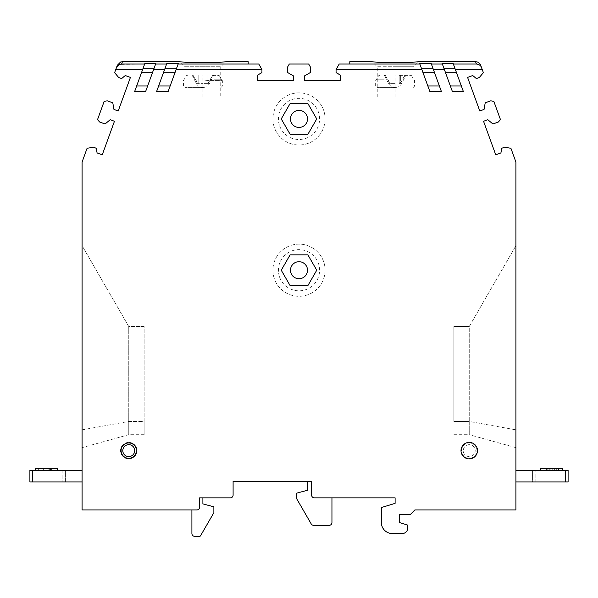 <?xml version="1.0" encoding="UTF-8"?>
<svg xmlns="http://www.w3.org/2000/svg" width="598" height="598" viewBox="0 0 598 598"><rect width="100%" height="100%" fill="white"/><g stroke="black" fill="none" stroke-linecap="round" stroke-linejoin="round"><path stroke-width="0.45" stroke-dasharray="2.99 2.24" d="M128.749 442.393A8.237 8.237 0 0 1 136.994 450.63A8.237 8.237 0 0 1 128.749 458.868A8.237 8.237 0 0 0 136.994 450.63A8.237 8.237 0 0 0 128.749 442.393A8.237 8.237 0 0 0 120.512 450.63A8.237 8.237 0 0 0 128.749 458.868A8.237 8.237 0 0 1 120.512 450.63A8.237 8.237 0 0 1 128.749 442.393M456.349 72.238L455.063 68.725L456.349 72.238L445.361 72.238L456.349 72.238L463.338 91.464L461.342 85.97L450.361 85.97L461.342 85.97L456.349 72.238L445.361 72.238L444.082 68.725L452.357 91.464L463.338 91.464L455.347 69.495L482.227 69.495L483.378 72.657L479.304 77.516L476.382 78.577L472.734 75.527L467.576 77.404L479.783 110.944L484.051 109.397L485.21 102.834L490.711 100.83L493.836 101.383L500.451 119.563L498.418 121.992L492.909 123.995L487.811 119.712L483.543 121.267L495.749 154.815L500.907 152.931L501.737 148.252L504.66 147.183L510.909 148.289L515.925 162.08L515.925 509.937L414.877 509.937L410.482 514.332L399.501 514.332L399.501 522.57L407.739 525.089L407.739 528.064A5.494 5.494 0 0 1 402.245 533.551L392.363 533.551A10.981 10.981 0 0 1 381.375 522.57L381.375 507.545L395.106 503.352L395.106 497.857L314.376 497.857L331.95 497.857L331.95 522.57A2.743 2.743 0 0 1 329.206 525.313L313.606 525.313A2.743 2.743 0 0 1 311.229 523.945L296.802 498.956L296.802 493.111L307.791 490.166L307.791 481.383L311.633 481.383L233.1 481.383L233.1 495.114A2.743 2.743 0 0 1 230.35 497.857L199.597 497.857L202.894 497.857L202.894 503.897L213.875 506.842L213.875 512.688L200.562 535.748A1.099 1.099 0 0 1 199.605 536.301L194.656 536.301A2.743 2.743 0 0 1 191.906 533.551L191.906 509.937L196.854 509.937A2.743 2.743 0 0 0 199.597 507.194L199.597 497.857L199.597 507.194A2.743 2.743 0 0 1 197.789 509.773A2.743 2.743 0 0 0 199.597 507.194M445.361 72.238L452.357 91.464L442.086 63.231L453.067 63.231L453.344 64.001L476.382 64.001L475.545 61.699M433.378 69.495L431.098 63.231L419.564 63.231L429.842 91.464L441.376 91.464L433.378 69.495L444.359 69.495M434.38 72.238L433.101 68.725L434.38 72.238L422.846 72.238L434.38 72.238L439.373 85.97L434.38 72.238L422.846 72.238L427.839 85.97L439.373 85.97L441.376 91.464L439.373 85.97L427.839 85.97L429.842 91.464L419.848 64.001L339.238 64.001L336.069 69.495L421.844 69.495M261.931 69.495L176.156 69.495L178.152 64.001L258.762 64.001L261.931 69.495L261.931 72.605L257.813 74.982L257.813 80.476L293.506 80.476L293.506 75.939L287.743 72.605L287.743 66.744L289.327 64.001L308.673 64.001L310.257 66.744L310.257 72.605L304.494 75.939L304.494 80.476L340.187 80.476L340.187 74.982L336.069 72.605L336.069 69.495M176.156 69.495L168.158 91.464L156.624 91.464L164.622 69.495L153.641 69.495L145.643 91.464L134.662 91.464L142.653 69.495L115.773 69.495L114.622 72.657L118.696 77.516L121.618 78.577L125.266 75.527L130.424 77.404L118.217 110.944L113.949 109.397L112.79 102.834L107.289 100.83L104.164 101.383L97.549 119.563L99.582 121.992L105.091 123.995L110.189 119.712L114.457 121.267L102.251 154.815L97.093 152.931L96.263 148.252L93.34 147.183L87.091 148.289L82.076 162.08L82.076 509.937L196.854 509.937A2.743 2.743 0 0 0 197.789 509.773A2.743 2.743 0 0 1 196.854 509.937M311.633 495.114L311.633 481.383L311.633 495.114A2.743 2.743 0 0 0 314.376 497.857A2.743 2.743 0 0 1 311.633 495.114A2.743 2.743 0 0 0 314.376 497.857M325.088 270.221A26.088 26.088 0 0 1 299 296.309A26.088 26.088 0 0 1 272.912 270.221A26.088 26.088 0 0 1 299 244.134A26.088 26.088 0 0 1 325.088 270.221A26.088 26.088 0 0 0 294.47 244.53A26.088 26.088 0 0 0 274.489 279.139A26.088 26.088 0 0 0 325.088 270.221M469.251 442.939A7.692 7.692 0 0 1 476.935 450.63A7.692 7.692 0 0 1 469.251 458.315A7.692 7.692 0 0 1 461.559 450.63A7.692 7.692 0 0 1 469.251 442.939A7.692 7.692 0 0 0 461.559 450.63A7.692 7.692 0 0 0 469.251 458.315A7.692 7.692 0 0 0 476.935 450.63A7.692 7.692 0 0 0 469.251 442.939M325.088 118.92A26.088 26.088 0 0 1 299 145.008A26.088 26.088 0 0 1 272.912 118.92A26.088 26.088 0 0 1 299 92.832A26.088 26.088 0 0 1 325.088 118.92A26.088 26.088 0 0 0 294.47 93.228A26.088 26.088 0 0 0 274.489 127.845A26.088 26.088 0 0 0 325.088 118.92M144.133 434.701L128.749 434.701L128.749 421.455L82.076 429.85L82.076 447.648L82.076 245.658L128.749 326.508L144.133 326.508L144.133 434.701L144.133 421.455L128.749 421.455L82.076 429.85L82.076 245.658L128.749 326.508L144.133 326.508L144.133 421.455L128.749 421.455L128.749 434.701L82.076 447.648M142.653 69.495L144.656 64.001L119.735 64.345L116.408 67.746L115.773 69.495M141.651 72.238L136.658 85.97L141.651 72.238L152.639 72.238L147.639 85.97L152.639 72.238L141.651 72.238L142.937 68.725L141.651 72.238L152.639 72.238M153.918 68.725L155.914 63.231L153.918 68.725L142.937 68.725L144.933 63.231L155.914 63.231L153.641 69.495M144.656 64.001L142.937 68.725M134.662 91.464L136.658 85.97L147.639 85.97L136.658 85.97L134.662 91.464M147.639 85.97L145.643 91.464L147.639 85.97L136.658 85.97M155.637 64.001L166.618 64.001L164.622 69.495M163.62 72.238L156.624 91.464L158.627 85.97L170.161 85.97L158.627 85.97L164.899 68.725L163.62 72.238L175.154 72.238L176.432 68.725L170.161 85.97L175.154 72.238L163.62 72.238L175.154 72.238M166.618 64.001L164.899 68.725L176.432 68.725L178.152 64.001M170.161 85.97L168.158 91.464L170.161 85.97L158.627 85.97M349.8 64.001L349.8 61.699M433.101 68.725L431.098 63.231L433.101 68.725L421.568 68.725L419.848 64.001M431.382 64.001L442.363 64.001M412.956 96.951L395.106 96.951L412.956 96.951L412.956 66.744L395.106 66.744L412.956 66.744L418.002 61.699C416.462 62.177 408.83 62.439 395.106 62.476C381.382 62.439 373.75 62.177 372.21 61.699L377.256 66.744L395.106 66.744L377.256 66.744L377.256 96.951L395.106 96.951L377.256 96.951M444.082 68.725L442.086 63.231L444.082 68.725L455.063 68.725L453.067 63.231L455.063 68.725M455.347 69.495L453.344 64.001M482.227 69.495L481.592 67.746C480.889 65.563 479.148 64.307 476.382 64.001M450.361 85.97L461.342 85.97M128.749 458.315A7.692 7.692 0 0 0 136.441 450.63A7.692 7.692 0 0 0 128.749 442.939A7.692 7.692 0 0 0 121.065 450.63A7.692 7.692 0 0 0 128.749 458.315M453.867 434.701L469.251 434.701L469.251 421.455L453.867 421.455L453.867 326.508L469.251 326.508L469.251 421.455L515.925 429.85L515.925 245.658L515.925 447.648L515.925 429.85L469.251 421.455L453.867 421.455L453.867 326.508L469.251 326.508L515.925 245.658L469.251 326.508L469.251 434.701L515.925 447.648M176.432 68.725L178.436 63.231L166.902 63.231L164.899 68.725M248.2 61.699L248.2 64.001M220.744 96.951L202.894 96.951L220.744 96.951L220.744 66.744L225.79 61.699C224.25 62.177 216.618 62.439 202.894 62.476C189.17 62.439 181.538 62.177 179.998 61.699L185.044 66.744L220.744 66.744L185.044 66.744L185.044 96.951L202.894 96.951L185.044 96.951M422.846 72.238L421.568 68.725M427.839 85.97L439.373 85.97M290.12 285.597L281.247 270.221L290.12 254.845L307.88 254.845L316.753 270.221L307.88 285.597L290.12 285.597M290.486 270.221A8.514 8.514 0 0 1 299 261.707A8.514 8.514 0 0 1 307.514 270.221A8.514 8.514 0 0 1 299 278.735A8.514 8.514 0 0 1 290.486 270.221M290.12 134.296L281.247 118.92L290.12 103.544L307.88 103.544L316.753 118.92L307.88 134.296L290.12 134.296M290.486 118.92A8.514 8.514 0 0 1 299 110.406A8.514 8.514 0 0 1 307.514 118.92A8.514 8.514 0 0 1 299 127.434A8.514 8.514 0 0 1 290.486 118.92M477.488 450.63A8.237 8.237 0 0 1 469.251 458.868A8.237 8.237 0 0 1 461.006 450.63A8.237 8.237 0 0 1 469.251 442.393A8.237 8.237 0 0 1 477.488 450.63M128.749 421.455L128.749 326.508L128.749 421.455M554.368 470.394L556.566 470.394L552.724 470.394L554.368 470.394L554.368 468.75L548.882 468.75L554.368 468.75L554.368 470.394L548.882 470.394L554.368 470.394L554.368 468.75L552.724 468.75L552.724 470.394L552.724 468.75L560.961 468.75L560.961 470.394L558.764 470.394L562.606 470.394L558.764 470.394L560.961 470.394L560.961 468.75L558.764 468.75L562.606 468.75L562.606 470.394M568.1 470.394L515.925 470.394L532.399 470.394L515.925 470.394L515.925 481.928L515.925 470.394L515.925 481.928L568.1 481.928M532.399 470.394L535.15 470.394L532.399 470.394L532.399 481.928L515.925 481.928L535.15 481.928L532.399 481.928L532.399 470.394M540.644 470.394L540.644 468.75L548.882 468.75L548.882 470.394L540.644 470.394L548.882 470.394L548.882 468.75L548.882 470.394L548.882 468.75L546.131 468.75L546.131 470.394L558.764 470.394L558.764 468.75L558.764 470.394L546.131 470.394M546.131 468.75L547.783 468.75L547.783 470.394L547.783 468.75L558.764 468.75L556.566 468.75L556.566 470.394L558.764 470.394L556.566 470.394L556.566 468.75L554.368 468.75M515.925 481.928L515.925 470.394M535.15 481.928L535.15 470.394L535.15 481.928M37.039 470.394L51.869 470.394L37.039 470.394L37.039 468.75L38.137 468.75L37.039 468.75L37.039 470.394M32.643 481.928L82.076 481.928L82.076 470.394L82.076 481.928L62.85 481.928L65.601 481.928L65.601 470.394L82.076 470.394L62.85 470.394L65.601 470.394L65.601 481.928L82.076 481.928L82.076 470.394L29.9 470.394L29.9 481.928L32.643 481.928L32.643 470.394M35.394 470.394L35.394 468.75L38.137 468.75L38.137 470.394L35.394 470.394L57.356 470.394L43.632 470.394L49.118 470.394L49.118 468.75L51.869 468.75L51.869 470.394M38.137 470.394L38.137 468.75L38.137 470.394L49.118 470.394L49.118 468.75L50.217 468.75L50.217 470.394L50.217 468.75L51.869 468.75L43.632 468.75L49.118 468.75L49.118 470.394L49.118 468.75L51.869 468.75M82.076 481.928L82.076 470.394M62.85 470.394L62.85 481.928L62.85 470.394M38.137 468.75L49.118 468.75L38.137 468.75L49.118 468.75L49.118 470.394M50.217 470.394L50.217 468.75M43.632 470.394L43.632 468.75M57.356 470.394L57.356 468.75L49.118 468.75M202.894 80.969L198.813 80.969L206.975 80.969L206.975 82.599L206.975 80.633L202.894 80.969M198.813 74.982L198.813 80.969L198.813 74.982L197.333 74.982L198.82 74.982L198.798 83.384L202.894 83.384L196.279 83.384L198.798 83.384L198.813 80.969L198.813 83.07M198.82 82.599L198.693 83.384M207.095 83.384L202.894 83.384L209.509 83.384L207.095 83.384L206.975 82.599L206.968 74.982L206.968 80.633L206.968 74.982L208.455 74.982L206.968 74.982L206.968 83.07L206.975 74.982M207.895 83.384L212.903 74.982L213.755 74.982L213.015 74.982L208.201 83.384M202.886 87.592L184.917 87.592L202.901 87.592L202.886 86.105L183.429 86.105L222.351 86.105L202.886 86.105M192.892 74.982L197.333 74.982L192.033 74.982L192.892 74.982L197.901 83.384M197.587 83.384L192.765 74.982M395.106 80.969L391.025 80.969L399.187 80.969L399.187 82.599L399.18 74.982L399.18 80.969L399.18 74.982L405.967 74.982L405.235 74.982L400.413 83.384L401.721 83.384L399.315 83.384L399.187 80.969L391.025 80.969L391.025 74.982L391.01 83.384L395.106 83.384L388.491 83.384L391.01 83.384L391.025 80.969L395.106 80.969M390.905 83.384L391.032 74.982L389.545 74.982L391.032 74.982L391.025 83.07M399.315 83.384L400.413 83.384M400.107 83.384L405.115 74.982M405.235 74.982L400.667 74.982L400.667 80.969L400.667 74.982L399.187 74.982L399.187 80.969L399.187 74.982M395.099 87.592L377.129 87.592L395.114 87.592L395.099 86.105L375.649 86.105L414.571 86.105L395.099 86.105M385.105 74.982L389.545 74.982L384.245 74.982L385.105 74.982L390.113 83.384M389.799 83.384L384.977 74.982M395.106 96.951L395.106 74.982M202.894 96.951L202.894 74.982M122.455 61.699L121.618 64.001M279.647 277.263A20.594 20.594 0 0 0 306.041 289.574A20.594 20.594 0 0 0 318.353 263.18A20.594 20.594 0 0 0 291.959 250.868A20.594 20.594 0 0 0 279.647 277.263M279.647 125.961A20.594 20.594 0 0 0 306.041 138.273A20.594 20.594 0 0 0 318.353 111.878A20.594 20.594 0 0 0 291.959 99.567A20.594 20.594 0 0 0 279.647 125.961M469.251 444.665A5.958 5.958 0 0 0 463.286 450.63A5.958 5.958 0 0 0 469.251 456.588A5.958 5.958 0 0 0 475.208 450.63A5.958 5.958 0 0 0 469.251 444.665M565.357 470.394L565.357 481.928M558.764 468.75L558.764 470.394M549.981 470.394L549.981 468.75M192.033 74.982L196.279 83.384A7.415 7.415 0 0 0 202.894 87.458L202.894 83.384L202.894 87.458A7.415 7.415 0 0 0 209.509 83.384L213.755 74.982M212.417 75.632L219.272 75.64L212.417 75.64M214.062 79.796L222.097 79.796L214.062 79.796M220.871 87.592L222.351 86.105L222.351 80.633L206.975 80.633L222.351 80.633L219.272 75.64L218.046 74.982M202.901 86.105L202.901 87.592M384.245 74.982L388.491 83.384A7.415 7.415 0 0 0 395.106 87.458L395.106 83.384L395.106 87.458A7.415 7.415 0 0 0 401.721 83.384L405.967 74.982M399.18 75.64L411.491 75.64L399.187 75.632M395.114 86.105L395.114 87.592M383.938 79.796L375.903 79.796L383.938 79.796M391.032 82.599L391.025 74.982M199.119 74.982L188.243 74.982L186.509 75.64L183.429 80.633L183.429 86.105L184.917 87.592M413.083 87.592L414.571 86.105L414.571 80.633L411.491 75.64L410.258 74.982M391.331 74.982L380.455 74.982L378.728 75.64L375.649 80.633L375.649 86.105L377.129 87.592"/><path stroke-width="0.9" d="M199.597 507.194L199.597 497.857L199.597 507.194A2.743 2.743 0 0 1 196.854 509.937L82.076 509.937L82.076 162.08L87.091 148.289L93.34 147.183L96.263 148.252L97.093 152.931L102.251 154.815L114.457 121.267L110.189 119.712L105.091 123.995L99.582 121.992L97.549 119.563L104.164 101.383L107.289 100.83L112.79 102.834L113.949 109.397L118.217 110.944L130.424 77.404L125.266 75.527L121.618 78.577L118.696 77.516L114.622 72.657L117.29 65.317L116.408 67.746L119.735 64.345L121.618 64.001L144.656 64.001L134.662 91.464L145.643 91.464L155.637 64.001L166.618 64.001L156.624 91.464L168.158 91.464L178.152 64.001L258.762 64.001L261.931 69.495L261.931 72.605L257.813 74.982L257.813 80.476L293.506 80.476L293.506 75.939L287.743 72.605L287.743 66.744L289.327 64.001L308.673 64.001L310.257 66.744L310.257 72.605L304.494 75.939L304.494 80.476L340.187 80.476L340.187 74.982L336.069 72.605L336.069 69.495L421.844 69.495L429.842 91.464L441.376 91.464L433.378 69.495L444.359 69.495L452.357 91.464L463.338 91.464L455.347 69.495L482.227 69.495L483.378 72.657L479.304 77.516L476.382 78.577L472.734 75.527L467.576 77.404L479.783 110.944L484.051 109.397L485.21 102.834L490.711 100.83L493.836 101.383L500.451 119.563L498.418 121.992L492.909 123.995L487.811 119.712L483.543 121.267L495.749 154.815L500.907 152.931L501.737 148.252L504.66 147.183L510.909 148.289L515.925 162.08L515.925 509.937L414.877 509.937L410.482 514.332L399.501 514.332L399.501 522.57L407.739 525.089L407.739 528.064A5.494 5.494 0 0 1 402.245 533.551L392.363 533.551A10.981 10.981 0 0 1 381.375 522.57L381.375 507.545L395.106 503.352L395.106 497.857L314.376 497.857A2.743 2.743 0 0 1 311.633 495.114L311.633 481.383L307.791 481.383L307.791 490.166L296.802 493.111L296.802 498.956L311.229 523.945A2.743 2.743 0 0 0 313.606 525.313L329.206 525.313A2.743 2.743 0 0 0 331.95 522.57L331.95 497.857L314.376 497.857M196.854 509.937L191.906 509.937L191.906 533.551A2.743 2.743 0 0 0 194.656 536.301L199.605 536.301A1.099 1.099 0 0 0 200.562 535.748L213.875 512.688L213.875 506.842L202.894 503.897L202.894 497.857L199.597 497.857L230.35 497.857A2.743 2.743 0 0 0 233.1 495.114L233.1 481.383L311.633 481.383L311.633 495.114M121.618 64.001L122.455 61.699L120.579 62.035L117.29 65.317M336.069 69.495L339.238 64.001L419.848 64.001L419.564 63.231L431.098 63.231L431.382 64.001L442.363 64.001L442.086 63.231L453.067 63.231L455.347 69.495M480.71 65.317L481.592 67.746L480.71 65.317C479.745 63.029 478.026 61.826 475.545 61.699L418.002 61.699C416.462 62.177 408.83 62.439 395.106 62.476C381.382 62.439 373.75 62.177 372.21 61.699L349.8 61.699L349.8 64.001M482.227 69.495L481.592 67.746C480.889 65.563 479.148 64.307 476.382 64.001L453.344 64.001M445.361 72.238L456.349 72.238M444.082 68.725L455.063 68.725M444.359 69.495L442.363 64.001M450.361 85.97L461.342 85.97M142.653 69.495L115.773 69.495M164.622 69.495L153.641 69.495M261.931 69.495L176.156 69.495M281.247 270.221L290.12 285.597L307.88 285.597L316.753 270.221L307.88 254.845L290.12 254.845L281.247 270.221M281.247 118.92L290.12 134.296L307.88 134.296L316.753 118.92L307.88 103.544L290.12 103.544L281.247 118.92M461.006 450.63A8.237 8.237 0 0 0 469.251 458.868A8.237 8.237 0 0 0 477.488 450.63A8.237 8.237 0 0 0 469.251 442.393A8.237 8.237 0 0 0 461.006 450.63M144.656 64.001L144.933 63.231L155.914 63.231L155.637 64.001M141.651 72.238L152.639 72.238M153.918 68.725L142.937 68.725M166.618 64.001L166.902 63.231L178.436 63.231L178.152 64.001M163.62 72.238L175.154 72.238M158.627 85.97L170.161 85.97M122.455 61.699L179.998 61.699C181.538 62.177 189.17 62.439 202.894 62.476C216.618 62.439 224.25 62.177 225.79 61.699L248.2 61.699L248.2 64.001M421.844 69.495L419.848 64.001M433.101 68.725L421.568 68.725M433.378 69.495L431.382 64.001M427.839 85.97L439.373 85.97M422.846 72.238L434.38 72.238M164.899 68.725L176.432 68.725M147.639 85.97L136.658 85.97M307.514 270.221A8.514 8.514 0 0 0 299 261.707A8.514 8.514 0 0 0 290.486 270.221A8.514 8.514 0 0 0 299 278.735A8.514 8.514 0 0 0 307.514 270.221M307.514 118.92A8.514 8.514 0 0 0 299 110.406A8.514 8.514 0 0 0 290.486 118.92A8.514 8.514 0 0 0 299 127.434A8.514 8.514 0 0 0 307.514 118.92M128.749 442.939A7.692 7.692 0 0 1 136.441 450.63A7.692 7.692 0 0 1 128.749 458.315A7.692 7.692 0 0 1 121.065 450.63A7.692 7.692 0 0 1 128.749 442.939M515.925 481.928L568.1 481.928L568.1 470.394L515.925 470.394M568.1 470.394L568.1 481.928M540.644 470.394L540.644 468.75L549.981 468.75L549.981 470.394M562.606 470.394L562.606 468.75L549.981 468.75M546.131 470.394L546.131 468.75M82.076 470.394L29.9 470.394L29.9 481.928L82.076 481.928M50.217 470.394L50.217 468.75L51.869 468.75L51.869 470.394M50.217 468.75L35.394 468.75L35.394 470.394M57.356 470.394L57.356 468.75L51.869 468.75M475.545 61.699L476.382 64.001M128.749 456.588A5.958 5.958 0 0 1 122.792 450.63A5.958 5.958 0 0 1 128.749 444.665A5.958 5.958 0 0 1 134.714 450.63A5.958 5.958 0 0 1 128.749 456.588M565.357 481.928L565.357 470.394M558.764 470.394L558.764 468.75M32.643 470.394L32.643 481.928M49.118 470.394L49.118 468.75M38.137 468.75L38.137 470.394"/></g></svg>
